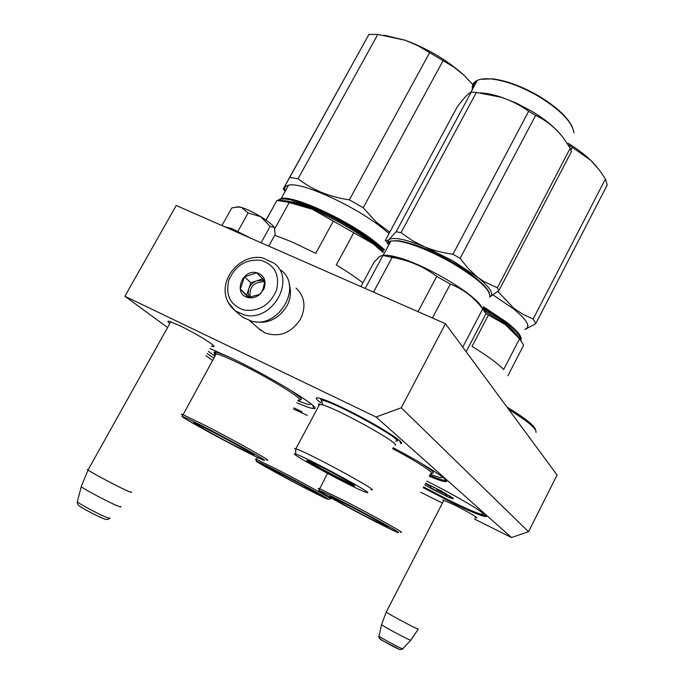 <?xml version="1.0" encoding="UTF-8"?>
<svg xmlns="http://www.w3.org/2000/svg" width="684" height="684" viewBox="0 0 684 684"><rect width="100%" height="100%" fill="white"/><g stroke="black" fill="none" stroke-linecap="round" stroke-linejoin="round"><path stroke-width="1.03" d="M169.812 323.515C167.306 321.497 167.272 320.813 169.726 321.463L180.114 325.823C193.452 332.45 203.952 338.486 211.604 343.949C213.972 345.779 214.614 346.677 213.511 346.668L211.236 346.104M443.437 501.115L442.83 499.91L455.099 505.279C465.71 510.64 472.789 514.667 476.355 517.335L476.722 518.036L475.192 517.677M213.87 358.125L207.115 353.56M209.911 348.498L231.996 358.373C273.514 378.278 324.481 409.913 313.717 408.553C311.237 408.502 305.586 406.57 296.779 402.739M294 407.903L302.02 411.768M393.138 447.712C426.243 465.094 451.679 481.733 445.66 481.647C443.48 481.75 437.991 479.929 429.193 476.184M426.671 481.049C459.203 497.268 491.377 516.753 485.82 516.6C481.75 516.36 469.609 511.256 449.405 501.286L423.242 487.666M167.58 327.525L124.898 296.249L376.08 417.001L401.252 407.784L445.472 323.72L557.092 475.012L528.518 531.707L511.529 537.53L474.482 519.071M212.57 360.477L205.97 355.646M442.42 503.082L420.831 492.318M511.529 537.53L376.08 417.001M320.642 402.791C315.102 398.575 314.734 397.045 319.556 398.191C324.438 399.507 332.604 402.91 344.043 408.408C374.199 422.823 408.194 444.104 400.627 443.523L399.832 440.889M124.898 296.249L176.224 205.491L445.472 323.72M528.518 531.707L401.252 407.784M485.743 515.385L484.862 515.479C482.271 515.155 476.466 512.974 467.446 508.922M445.891 480.125L444.335 480.356C441.736 480.006 436.845 478.321 429.655 475.294M88.279 469.549L87.39 469.378L88.065 470.019C91.784 472.883 119.623 487.581 128.361 491.3C131.268 492.565 132.097 492.728 130.849 491.796M81.439 486.085L81.251 486.709C84.722 489.616 109.936 502.911 118.016 506.092C120.675 507.16 121.495 507.263 120.469 506.391M386.289 611.975L386.221 612.146C387.837 613.634 413.854 627.561 417.787 629.032L418.309 629.049M381.621 624.466L381.569 624.689C383.1 626.27 406.689 638.941 410.357 640.147L410.887 640.121M254.097 321.66C267.735 324.122 278.653 318.958 286.844 306.15C290.709 298.737 291.487 291.418 289.17 284.202M258.783 328.577L264.862 332.834C279.243 337.751 291.119 333.193 300.498 319.171C306.244 306.859 304.773 296.505 296.087 288.109M238.066 232.646L225.9 227.302M224.591 226.729L231.611 228.499L250.994 238.323M237.673 231.714L248.104 212.98L260.809 216.725C267.837 221.094 272.326 224.643 274.267 227.387L270.129 226.413L260.809 216.725C253.516 212.339 247.095 209.253 241.546 207.466L238.819 206.782L235.86 207.09M274.267 227.387L274.788 228.516M248.104 212.98L241.546 207.466L238.143 206.978L231.782 207.936L221.932 225.558M268.726 246.112L275.207 234.364L274.378 227.558M261.091 242.76L270.129 226.413M239.939 314.897L242.555 317.137L251.541 321.206C278.815 328.97 303.166 286.613 281.081 270.266M244.026 310.091C259.005 311.724 269.821 305.124 276.49 290.307C279.978 274.874 274.797 264.879 260.946 260.322C246.146 258.885 235.458 265.435 228.883 279.97C225.207 295.197 230.251 305.244 244.026 310.091M248.275 297.566C252.02 298.309 255.611 297.463 259.048 295.035L263.862 289.187C266.683 280.85 264.306 275.353 256.739 272.685C241.726 268.821 232.825 294.753 248.275 297.566M248.377 297.489L258.92 294.59L260.707 293.556L262.981 289.264L264.888 281.201L256.748 272.856L244.496 276.806L240.298 289.084L248.377 297.489M240.298 289.084L249.138 297.403M244.496 276.806L250.848 282.731L246.71 294.872M262.707 278.927L250.848 282.731M264.87 281.372L262.417 280.466L256.902 280.791C252.969 282.193 250.258 284.86 248.779 288.793L248.189 293.274L249.446 297.36M250.173 297.258C249.019 287.254 253.542 282.082 263.75 281.748L264.785 282.03M445.421 494.19L447.934 496.952L433.553 489.821L437.281 490.163L445.421 494.19L445.763 493.532M535.512 429.937C534.948 425.901 525.415 418.266 506.921 407.014M535.965 432.399C536.957 428.953 527.886 421.31 508.725 409.459M423.601 486.974L448.789 500.107C465.026 508.126 475.859 512.82 481.279 514.188C484.204 514.77 483.46 513.47 479.056 510.273M430.766 485.606L430.356 486.401L432.049 489.009L433.553 489.821M432.049 489.009L424.73 484.794M425.559 483.195L441.077 490.873L453.184 498.226L453.167 498.798L449.037 497.43L450.474 496.387M447.934 496.952L449.037 497.43M432.69 489.402L433.861 487.136M430.356 486.401L425.414 483.468M448.798 497.379L449.602 495.832M437.803 489.163L437.281 490.163M482.647 308.304C496.986 316.88 506.989 324.336 512.641 330.671M507.879 375.747L523.491 345.463L523.217 344.42L519.541 338.811L505.408 324.661L483.836 310.314M519.814 339.119C517.916 335.434 513.12 330.611 505.408 324.661L485.7 313.4M488.41 315.042L472.037 346.437C486.991 355.518 497.542 363.221 503.672 369.531L519.541 338.811M430.176 474.286L439.47 477.475C441.761 477.988 442.616 477.723 442.035 476.688M385.297 526.013L387.418 526.902C392.65 528.937 369.505 515.992 349.071 505.493L330.911 496.61C329.312 495.994 329.782 496.464 332.304 498.012M371.882 519.814C393.462 530.878 401.918 534.751 397.25 531.442C390.949 527.381 366 513.769 345.163 503.048C322.882 491.676 315.025 488.145 321.608 492.446C329.235 497.174 352.346 509.742 371.882 519.814M421.122 463.248C432.314 470.336 435.845 473.602 431.724 473.037M568.011 144.675L572.311 147.376L570.918 150.044M568.122 143.255C577.108 148.821 584.64 154.498 590.711 160.278L572.311 147.376M507.588 325.695L508.032 325.781M533.169 319L605.451 178.926L607.212 184.996L535.709 323.729L533.169 319L523.269 314.503L513.889 308.322L497.858 291.461M525.047 329.406L535.709 323.729M596.893 166.922L590.711 160.278L599.466 170.162L605.451 178.926M482.699 308.21C498.995 317.966 509.734 326.183 514.915 332.86M483.084 307.475L505.544 322.344C515.856 330.381 520.789 336.186 520.344 339.751M520.84 340.384C522.559 337.024 517.694 330.859 506.254 321.89L483.434 306.8M493.207 295.043L513.154 308.595C527.099 319.898 531.109 326.755 525.175 329.158M510.127 328.038L510.657 328.158M367.795 517.429C348.917 507.716 327.012 495.49 332.168 497.499L349.567 505.989C369.249 516.104 391.325 528.476 385.537 526.107L367.795 517.429M307.15 460.494L308.125 460.777C313.016 462.7 321.907 467.104 334.809 473.978C349.182 481.801 355.748 485.785 354.5 485.939L354.278 485.879C348.729 484.554 302.08 459.443 307.15 460.494M390.821 240.965L398.327 240.725C412.213 242.965 430.091 250.156 451.953 262.314C474.012 275.327 486.529 285.664 489.488 293.325M387.392 244.008L388.486 241.956L390.957 240.939L397.498 240.973C411.554 243.239 429.646 250.532 451.791 262.836C477.928 278.456 490.582 289.76 489.753 296.745M432.425 317.992L450.311 284.117C463.239 289.041 474.046 297.309 482.733 308.911L485.896 313.896L466.146 351.738M418.027 311.673L436.725 276.396L450.311 284.117M388.521 245.471L389.41 241.7M382.929 255.448L383.185 255.406C385.938 254.952 390.102 255.423 395.66 256.833C423.345 263.22 478.048 295.736 481.844 307.757M360.896 286.587L373.994 262.263L379.782 256.329L382.937 255.448M383.604 254.619L383.476 254.149M365.196 288.468L382.946 255.457L392.12 257.449C408.664 260.117 423.533 266.435 436.725 276.396M462.752 347.147L482.733 308.911M373.515 292.128L392.12 257.449M395.053 445.275C401.568 444.403 340.093 410.007 322.634 404.86L318.462 404.022L318.889 405.757M295.65 454.056L294.761 453.834C287.887 452.603 355.15 488.906 365.863 492.249L366.709 492.497C377.722 495.9 305.184 456.613 295.65 454.056L295.83 448.807C307.048 451.936 382.954 493.198 371.121 489.684M353.637 484.819L349.669 483.152M312.169 463.29L308.552 460.939M294.616 448.516L295.556 448.73M321.258 400.422L320.505 398.456M398.635 439.846L397.729 440.47M452.97 254.251L460.127 258.347L468.164 268.427L477.141 276.823C490.437 287.622 494.583 294.377 489.582 297.078L498.961 290.512L497.379 287.759L483.853 281.449L452.988 260.852L424.867 246.95C433.194 250.404 442.565 252.841 452.97 254.251L528.681 111.244C520.191 105.165 510.939 100.488 500.944 97.222L476.346 92.425L471.173 92.178L396.139 231.756L401.029 232.68L476.346 92.425M499.38 96.564L498.935 96.606M572.816 128.207C568.763 118.264 557.708 107.704 539.659 96.529C522.456 86.509 506.699 80.609 492.403 78.822L480.741 79.293M477.081 80.755C474.328 82.431 473.029 84.85 473.174 88.014M497.379 287.759L570.225 148.231L571.379 151.711L498.961 290.512M460.127 258.347L535.649 115.391C546.884 120.623 556.46 128.618 564.377 139.374L570.225 148.231M401.029 232.68L412.341 240.571L424.867 246.95C405.467 239.135 393.411 236.732 388.709 239.742L396.139 231.756M408.057 242.854C420.703 246.163 435.221 252.43 451.611 261.639C462.777 268.068 471.661 274.224 478.27 280.115M387.589 243.145L386.212 241.059L388.709 239.742L387.648 243M386.212 241.059L385.22 240.64L457.254 106.832C464.051 97.778 468.694 92.896 471.173 92.178M528.681 111.244L535.649 115.391M560.752 134.757C554.331 126.865 544.729 119.05 531.947 111.321L516.728 103.293L501.449 97.222C493.386 94.589 486.367 93.135 480.382 92.862M492.403 78.822L491.711 79.019C506.177 80.823 522.123 86.8 539.556 96.948C560.94 110.38 572.405 122.376 573.97 132.918M491.711 79.019C485.478 78.386 480.664 78.848 477.27 80.404C473.396 82.277 471.772 85.295 472.396 89.467M353.226 484.537L352.619 484.366C346.942 482.639 310.895 463.427 309.014 461.119M316.461 493.369L318.171 494.104C322.805 495.943 300.49 483.52 281.996 474.003L266.786 466.514C265.537 466.035 265.931 466.411 267.966 467.651M305.979 488.547C325.037 498.328 331.8 501.415 326.268 497.798C319.428 493.583 296.3 481.006 277.918 471.524C258.364 461.529 252.131 458.742 259.219 463.162L305.979 488.547M301.678 486.093C284.578 477.287 263.468 465.556 267.974 467.343L282.526 474.482C300.293 483.631 321.574 495.49 316.504 493.386L301.678 486.093M291.735 202.079C297.848 202.986 305.902 205.516 315.905 209.689C340.914 220.017 372.199 239.691 383.254 251.797M383.117 251.96L373.088 243.752L382.946 252.37M274.823 228.618L289.212 202.558L312.46 209.295C334.681 218.897 354.885 230.38 373.088 243.752L353.765 232.74L336.289 264.947C346.677 271.215 355.543 277.191 362.905 282.851M353.765 232.74L312.46 209.295L292.478 202.267L288.024 202.233L289.212 202.558M274.737 235.211L291.846 241.854L315.726 253.362L333.322 221.12M279.876 200.592C282.825 200.292 287.024 200.857 292.478 202.267M265.982 220.094L277.029 200.361L288.024 202.233M266.067 220.154L277.029 200.361M297.831 400.79L307.193 404.116C309.972 404.8 310.989 404.518 310.245 403.269M195.804 423.362L210.869 431.048C231.791 441.77 258.159 456.613 251.011 453.595L235.818 446.173C215.845 435.939 189.605 421.233 196.017 423.823M250.831 453.526L252.969 454.433C259.527 457.092 231.902 441.565 210.168 430.441L194.743 422.909C192.828 422.148 193.281 422.635 196.094 424.371M241.375 449.371C262.451 460.127 269.171 463.042 261.544 458.109C252.576 452.586 225.352 437.734 204.815 427.192C183.218 416.231 177.224 413.726 186.843 419.685C197.077 425.841 222.086 439.436 241.375 449.371M215.742 354.722C211.014 350.225 216.264 351.354 231.491 358.125M287.135 388.119C299.943 396.318 304.149 400.131 299.746 399.576M214.938 356.176L208.338 351.354M215.811 354.603L215.289 354.252M349.37 199.839L429.629 52.634L443.078 60.645L363.195 207.748L349.37 199.839C329.594 197.009 312.494 189.972 298.062 178.729L289.717 177.464L283.27 188.878L368.907 34.465L377.833 34.405L298.062 178.729M368.907 34.465L289.717 177.464M384.04 35.166L405.253 40.27L377.833 34.405M429.629 52.634L417.616 45.563L405.253 40.27C427.637 48.555 447.216 60.218 464 75.266L454.193 67.357L443.078 60.645M381.877 250.378L382.365 250.481M472.866 84.645L464 75.266L472.849 84.679M389.752 232.218L376.388 222.18L363.195 207.748M292.222 201.797C313.879 204.944 367.325 234.125 383.408 251.515M278.79 200.472C284.39 192.555 342.034 217.179 373.37 241.435L384.023 250.267M384.425 249.515L374.062 240.948C345.454 218.846 293.068 195.094 281.218 198.488L288.571 185.202C300.627 181.405 353.021 204.944 381.424 227.31L389.034 233.552M277.952 200.258L281.218 198.488M285.202 191.281L284.869 190.161C284.296 187.519 285.527 185.86 288.571 185.202M285.168 191.358L283.279 188.887M109.637 517.899C110.44 518.652 109.739 518.609 107.508 517.771C100.753 515.283 80.114 504.416 77.301 501.851L77.463 501.227M103.609 518.626C97.692 516.48 79.532 506.81 78.66 505.348M410.751 640.275L402.637 648.868C399.55 647.962 380.236 637.556 378.996 636.129L379.047 635.915M399.593 649.432C396.181 648.406 376.14 637.291 380.689 638.959M244.256 314.931C271.847 322.745 296.565 279.833 274.241 263.323L262.853 257.928C236.938 252.353 209.937 289.152 235.168 310.818L244.256 314.931M227.849 301.986L235.168 310.818L242.555 317.137M400.251 531.998C408.562 535.298 375.242 516.574 345.429 501.295L319.377 488.615C317.957 488.094 317.872 488.265 319.103 489.146M392.633 448.67C418.266 462.136 437.307 474.816 430.527 473.619M321.309 401.782L321.634 400.371C329.714 399.14 408.681 442.574 395.779 441.077M328.619 499.397L329.825 498.739C337.144 501.697 305.021 483.75 278.097 469.917L256.286 459.238L255.406 459.032L256.081 459.639M293.419 408.989L307.321 415.444M266.11 459.708C276.439 463.966 236.673 441.513 204.952 425.303L182.782 414.547C180.978 413.846 180.867 414.051 182.457 415.162M215.298 355.526C213.93 354.081 214.229 353.525 216.212 353.867C219.957 354.628 227.533 357.749 238.938 363.247C270.855 378.568 309.322 402.714 298.198 400.114M476.56 517.514L476.722 518.036M213.092 345.172L213.511 346.668M312.793 405.407L313.717 408.553M444.848 479.022L445.66 481.647M485.272 514.898L485.82 516.6M170.778 321.796L88.031 469.994M81.199 486.666L88.065 470.019M103.951 518.788C96.692 515.727 89.288 511.965 81.721 507.511C78.455 505.921 76.976 504.031 77.301 501.851L81.251 486.709M109.235 518.352C108.2 519.746 106.456 519.9 104.011 518.814M443.899 500.226L386.203 612.129L381.552 624.672M410.87 640.104L418.215 629.194M399.943 649.595L384.365 641.635C379.996 639.497 378.209 637.668 378.996 636.129L381.569 624.689M402.97 648.962L400.08 649.638M249.592 320.676L261.185 330.646M226.524 227.533L225.942 227.327M231.611 228.499L226.498 227.524M238.819 206.782L238.143 206.97M262.972 289.255L263.862 289.187M258.911 294.582L259.048 295.035M452.979 498.217L453.167 498.798M387.264 526.398L387.418 526.902M327.456 473.388L318.838 490.548C319.608 491.83 347.694 507.366 371.891 519.823L396.823 532.118M321.138 398.644L322.634 404.86M398.327 240.725L397.498 240.973M390.957 240.939L383.185 255.406M395.66 256.833L390.188 256.928M354.055 485.118L354.278 485.879M319.779 404.09L295.83 448.807M501.449 97.222L500.944 97.222M470.883 92.289L477.27 80.404M257.295 457.365L256.055 461.11C256.936 462.273 284.04 477.235 305.996 488.556L326.969 498.944M252.798 453.834L252.969 454.433M215.759 354.697C212.527 350.678 215.375 353.047 215.28 352.679L216.212 353.867L182.064 416.573C184.15 418.693 216.623 436.648 241.392 449.379L262.237 459.657M284.869 190.161L283.646 188.254"/></g></svg>
